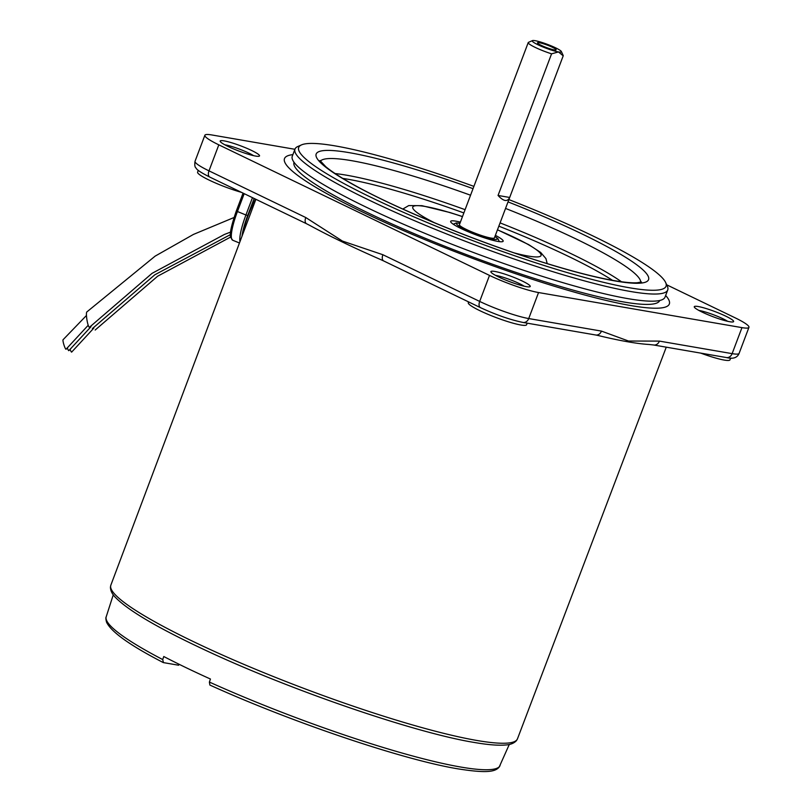 <?xml version="1.0" encoding="UTF-8"?>
<svg xmlns="http://www.w3.org/2000/svg" width="812" height="812" viewBox="0 0 812 812"><rect width="100%" height="100%" fill="white"/><g stroke="black" fill="none" stroke-linecap="round" stroke-linejoin="round"><path stroke-width="1.22" d="M255.557 199.153A28.988 5.775 112.2 0 0 248.208 215.393A28.988 5.775 112.2 0 0 243.103 233.298M551.571 53.825A18.696 2.436 -159.3 0 1 535.199 47.39A18.696 2.436 -159.3 0 1 528.226 42.589A18.696 2.436 -159.3 0 1 528.49 42.346L532.459 40.6A15.58 2.03 20.7 0 0 538.041 44.802A15.58 2.03 20.7 0 0 558.483 51.938L551.571 53.825L498.05 195.459L509.682 197.468L563.203 55.835A18.696 2.436 -159.3 0 1 563.203 55.835L558.483 51.938A15.58 2.03 20.7 0 0 561.356 51.521A15.58 2.03 20.7 0 0 555.581 47.827A15.58 2.03 20.7 0 0 532.459 40.6M561.356 51.521L563.173 55.449A18.696 2.436 -159.3 0 1 563.213 55.815L494.406 237.906A18.696 2.436 -159.3 0 1 484.348 236.414A18.696 2.436 -159.3 0 1 466.392 229.481A18.696 2.436 -159.3 0 1 459.419 224.691L528.226 42.589M509.682 197.468C507.439 202.086 503.562 201.417 498.05 195.459M552.424 47.279A9.977 1.299 20.7 0 0 542.528 43.493A9.977 1.299 20.7 0 0 537.473 42.884A9.977 1.299 20.7 0 0 541.198 45.34A9.977 1.299 20.7 0 0 556.078 49.918A9.977 1.299 20.7 0 0 552.424 47.279M255.607 156.066A21.041 2.751 -159.3 0 1 234.404 149.266A21.041 2.751 -159.3 0 1 220.225 141.44A21.041 2.751 -159.3 0 1 224.112 140.872A21.041 2.751 -159.3 0 1 247.772 148.718A21.041 2.751 -159.3 0 1 259.241 156.178A21.041 2.751 -159.3 0 1 255.607 156.066M253.547 155.65A17.925 2.334 20.7 0 0 225.35 144.891A17.925 2.334 20.7 0 0 224.853 144.81M729.714 321.725A21.041 2.751 -159.3 0 1 708.5 314.924A21.041 2.751 -159.3 0 1 694.321 307.098A21.041 2.751 -159.3 0 1 698.208 306.53A21.041 2.751 -159.3 0 1 721.868 314.376A21.041 2.751 -159.3 0 1 733.337 321.836A21.041 2.751 -159.3 0 1 729.714 321.725M727.643 321.308A17.925 2.334 20.7 0 0 699.447 310.549A17.925 2.334 20.7 0 0 698.949 310.468M526.298 286.636A21.041 2.751 -159.3 0 1 505.084 279.835A21.041 2.751 -159.3 0 1 490.915 272A21.041 2.751 -159.3 0 1 494.792 271.441A21.041 2.751 -159.3 0 1 518.452 279.277A21.041 2.751 -159.3 0 1 529.932 286.748A21.041 2.751 -159.3 0 1 526.298 286.636M524.227 286.22A17.925 2.334 20.7 0 0 496.041 275.451A17.925 2.334 20.7 0 0 495.543 275.38M653.508 344.958A6.232 5.116 -80.2 0 0 653.67 344.988L649.021 344.481A218.093 28.471 -159.3 0 1 628.194 341.862A218.093 28.471 -159.3 0 1 598.058 335.488L595.693 334.991A6.232 5.116 -80.2 0 0 595.724 335.001A6.232 5.116 -80.2 0 0 601.448 331.103L628.518 341.04L659.405 341.101L732.13 353.646A37.403 4.882 20.7 0 0 739.113 353.362C737.296 357.818 733.053 359.208 726.405 357.544A6.232 5.116 -80.2 0 0 732.13 353.646L741.965 327.632A37.403 4.882 20.7 0 0 748.948 327.348A37.403 4.882 20.7 0 0 735.002 317.756L666.713 284.819M527.191 323.176L526.592 324.739A31.171 4.07 -159.3 0 1 520.776 324.983A31.171 4.07 -159.3 0 1 487.515 314.132A31.171 4.07 -159.3 0 1 468.291 302.703L468.585 301.912M730.688 358.021L730.008 359.828A31.171 4.07 -159.3 0 1 724.192 360.071A31.171 4.07 -159.3 0 1 700.726 353.108M179.016 664.236L178.64 665.231L163.445 662.612L162.715 659.567L163.77 656.512A210.684 27.496 20.7 0 0 210.44 679.025L209.384 682.07L209.872 685.054C291.335 722.071 403.077 759.839 458.009 768.862C485.363 773.146 494.944 772.202 499.177 767.076L509.297 744.431M292.888 154.635A205.7 26.847 20.7 0 0 284.494 158.594A205.7 26.847 20.7 0 0 411.42 233.998A205.7 26.847 20.7 0 0 630.924 305.586A205.7 26.847 20.7 0 0 669.332 304.013A205.7 26.847 20.7 0 0 665.647 295.487A205.7 26.847 20.7 0 1 669.332 304.013A205.7 26.847 20.7 0 1 556.098 286.768A205.7 26.847 20.7 0 1 284.494 158.594A205.7 26.847 20.7 0 1 292.888 154.635M163.445 662.612L163.151 662.511C130.123 645.438 111.254 632.01 106.565 622.215C105.783 619.333 105.661 617.526 106.21 616.785A210.521 27.476 20.7 0 0 162.715 659.567M241.489 192.363A31.171 4.07 -159.3 0 1 211.607 181.259A31.171 4.07 -159.3 0 1 197.6 172.144L198.28 170.337M294.908 149.296L211.861 134.965A37.403 4.882 20.7 0 0 204.878 135.249A37.403 4.882 20.7 0 0 218.814 144.84L208.988 170.855A6.232 3.461 115.8 0 0 209.79 177.077C201.163 172.712 196.616 169.738 196.149 168.135C194.839 167.292 194.474 164.998 195.042 161.263A37.403 4.882 20.7 0 0 208.988 170.855L305.769 217.535L342.42 241.062L382.888 254.735A6.232 3.461 115.8 0 0 383.69 260.957A6.232 3.461 115.8 0 0 383.711 260.967L381.011 259.728A218.093 28.471 -159.3 0 1 310.154 225.604L306.581 223.757A6.232 3.461 115.8 0 0 306.581 223.767A6.232 3.461 115.8 0 0 306.652 223.797M726.405 357.544L653.68 344.998A6.232 5.116 -80.2 0 0 653.68 344.998A6.232 5.116 -80.2 0 0 659.405 341.101M305.769 217.535A6.232 3.461 115.8 0 0 306.571 223.757L209.79 177.077M218.814 144.84L489.504 275.41A37.403 4.882 20.7 0 0 538.549 292.543L741.965 327.632M86.468 315.462L63.052 339.751A4.984 0.721 72.9 0 0 63.854 344.582A4.984 0.721 72.9 0 0 65.924 349.231A4.984 0.721 72.9 0 0 66.097 349.201L88.224 325.257M230.567 232.09L224.406 234.455L152.067 273.339L89.574 327.175A7.795 1.269 -99.1 0 1 86.803 318.862A7.795 1.269 -99.1 0 1 86.823 311.95L155.133 256.135L193.459 234.414L234.029 217.514M67.244 347.8A4.984 0.721 72.9 0 0 68.715 350.652A4.984 0.721 72.9 0 0 68.888 350.622L91.015 326.678M70.045 349.211A4.984 0.721 72.9 0 0 71.527 352.083A4.984 0.721 72.9 0 0 71.7 352.053L93.816 328.109M294.005 162.258A195.499 25.517 20.7 0 0 552.17 284.027A195.499 25.517 20.7 0 0 659.77 300.47M473.893 186.374A196.342 25.629 20.7 0 0 406.792 163.892A196.342 25.629 20.7 0 0 301.496 144.891A196.342 25.629 20.7 0 0 369.003 196.382A196.342 25.629 20.7 0 0 557.956 269.797A196.342 25.629 20.7 0 0 665.637 282.495A196.342 25.629 20.7 0 0 508.88 199.59M665.637 282.495L667.322 286.149A199.244 26.004 -159.3 0 1 667.738 289.965A199.244 26.004 -159.3 0 1 558.057 273.268A199.244 26.004 -159.3 0 1 294.979 149.103A199.244 26.004 -159.3 0 1 297.811 146.515L301.496 144.891M460.384 222.133A28.044 3.664 20.7 0 0 450.67 221.382A28.044 3.664 20.7 0 0 487.707 238.86A28.044 3.664 20.7 0 0 503.146 241.215A28.044 3.664 20.7 0 0 495.371 235.358M294.979 149.103L292.279 156.249A199.244 26.004 20.7 0 0 555.357 280.404A199.244 26.004 20.7 0 0 665.038 297.101L667.738 289.965M239.956 241.682A32.724 6.526 -67.8 0 1 245.924 214.997L237.439 211.526A32.724 6.526 112.2 0 0 232.689 240.23L239.459 242.991M244.189 193.672L237.439 211.526L236.343 210.897L243.092 193.134M254.136 198.463L247.701 215.495L245.924 214.997L252.471 197.661M247.701 215.495A31.171 6.212 112.2 0 0 242.017 236.18M459.937 223.32A21.812 2.852 20.7 0 0 464.637 229.187A21.812 2.852 20.7 0 0 490.215 238.535A21.812 2.852 20.7 0 0 494.924 236.536M517.477 738.818L516.493 740.574C514.037 743.305 510.261 744.787 505.155 745.02C497.827 745.609 487.454 744.746 474.046 742.422C414.181 732.668 288.636 689.459 203.934 649.519C158.553 628.265 129.281 611.121 116.116 598.099C112.35 594.496 110.462 590.821 110.432 587.096L110.848 585.168A217.342 28.369 20.7 0 0 244.991 664.835A217.342 28.369 20.7 0 0 476.908 740.473A217.342 28.369 20.7 0 0 517.477 738.818L666.266 347.16M209.384 682.07A210.521 27.476 20.7 0 0 460.82 767.056A210.521 27.476 20.7 0 0 500.05 765.604M382.888 254.735L479.679 301.425A37.403 4.882 20.7 0 0 528.724 318.558A6.232 5.116 99.8 0 1 522.989 322.445L595.724 335.001M538.549 292.543L528.724 318.558L601.448 331.103M489.504 275.41L479.679 301.425A6.232 3.461 115.8 0 0 480.471 307.636C496.081 314.873 510.251 319.806 522.989 322.445M335.102 173.555A171.413 22.371 -159.3 0 1 408.74 190.85A171.413 22.371 -159.3 0 1 465.093 209.669M463.855 212.937A168.297 21.965 20.7 0 0 408.852 194.586A168.297 21.965 20.7 0 0 342.765 178.407M514.392 252.948A68.563 8.952 20.7 0 0 540.416 253.415A68.563 8.952 20.7 0 0 497.451 229.857M462.464 216.631A68.563 8.952 20.7 0 0 450.518 212.805A68.563 8.952 20.7 0 0 434.481 222.752M508.018 201.883A177.645 23.183 -159.3 0 1 647.255 274.618A177.645 23.183 -159.3 0 1 550.759 264.753A177.645 23.183 -159.3 0 1 330.697 170.825A177.645 23.183 -159.3 0 1 413.988 168.937A177.645 23.183 -159.3 0 1 473.031 188.668M640.729 282.231A171.413 22.371 20.7 0 0 505.541 208.43M470.554 195.215A171.413 22.371 20.7 0 0 414.201 176.397A171.413 22.371 20.7 0 0 320.344 161.172M500.08 222.884A171.413 22.371 -159.3 0 1 621.474 281.764M612.512 280.333A168.297 21.965 20.7 0 0 498.842 226.162M232.689 240.23L230.608 237.236C229.441 234.171 231.359 225.391 236.343 210.897L243.062 193.124M499.37 241.651L497.939 238.687L494.955 236.454M459.968 223.229L456.253 222.935L453.228 224.213M106.21 616.785L113.274 594.78M110.848 585.168L255.881 199.305M383.69 260.957L480.471 307.636M739.113 353.362L748.948 327.348M195.042 161.263L204.878 135.249M92.365 328.606L154.859 274.76L230.395 234.627M95.177 330.027L157.67 276.192L230.578 237.084M547.197 263.595L545.938 258.602L540.691 252.461L528.683 244.615L497.482 229.776M462.495 216.55L449.96 212.531L421.966 205.68L408.73 205.578L402.823 209.049M641.439 281.977L637.349 282.738C632.518 283.104 624.996 282.434 614.785 280.729C597.865 277.826 576.398 272.446 550.384 264.57C484.378 244.757 399.159 210.166 354.245 185.034C341.273 177.828 331.803 171.738 325.835 166.764L319.989 160.502"/></g></svg>
